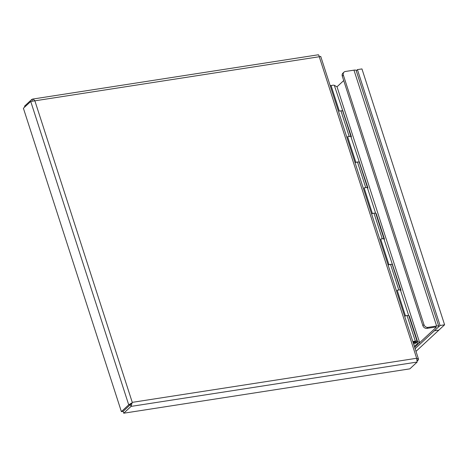 <?xml version="1.0" encoding="UTF-8"?>
<svg xmlns="http://www.w3.org/2000/svg" width="468" height="468" viewBox="0 0 468 468"><rect width="100%" height="100%" fill="white"/><g stroke="black" fill="none" stroke-linecap="round" stroke-linejoin="round"><path stroke-width="0.7" d="M415.993 351.363L438.89 330.104L434.362 330.806L415.122 348.666L438.44 327.015A3.996 1.088 162.1 0 0 438.791 326.325A3.996 1.088 162.1 0 0 436.626 326.032L428.009 327.372L426.921 328.378L435.538 327.044A1.34 0.369 -17.9 0 1 436.27 327.138A1.34 0.369 -17.9 0 1 436.147 327.372L414.683 347.303L419.667 342.675L337.019 86.796L343.717 80.578M428.009 327.372A3.492 2.902 -132.9 0 1 423.961 324.64L343.377 75.155A3.492 2.902 -132.9 0 1 344.015 72.13A3.492 2.902 -132.9 0 1 345.361 71.487L353.978 70.153A3.996 1.088 -17.9 0 1 356.148 70.44L438.791 326.325M426.921 328.378A3.492 2.902 -132.9 0 1 422.873 325.646L342.289 76.161A3.492 2.902 -132.9 0 1 342.933 73.137L344.015 72.13M121.387 411.635L128.718 404.826L130.455 404.557L131.438 403.123L130.461 404.557L123.125 411.366L130.461 404.557L131.058 406.399L123.722 413.209L123.125 411.366L121.387 411.635L23.4 108.266L30.736 101.457L34.872 100.825L33.351 99.228L31.877 99.345L32.415 101.006M131.496 403.071L128.718 404.826L30.736 101.457M24.804 106.961L24.547 106.154L31.877 99.345M417.298 360.085L418.322 359.927L418.491 359.096L416.655 358.266L417.181 362.045L409.845 368.854L123.722 413.209M418.322 359.927L417.386 360.799M318 54.984C318.515 54.499 318.936 55.084 319.264 56.739L320.34 56.564M417.181 362.045L131.058 406.399L132.263 402.357L34.872 100.825L319.264 56.739L416.655 358.266L132.263 402.357M444.6 324.798L440.072 325.5L434.362 330.806L438.89 330.104L444.6 324.798L361.951 68.919L357.429 69.621L356.236 70.727M440.072 325.5L357.429 69.621M415.081 341.903L415.297 342.57A1.398 0.38 -17.9 0 1 416.052 342.67L415.841 342.003A1.398 0.38 162.1 0 0 415.081 341.903L414.478 341.997A1.398 0.38 162.1 0 0 413.109 342.441M413.595 343.939L413.87 343.892A1.398 0.38 -17.9 0 0 415.642 343.179L415.929 342.909A1.398 0.38 -17.9 0 0 416.052 342.67M413.326 343.108A1.398 0.38 -17.9 0 1 414.695 342.664L414.478 341.997M415.297 342.57L414.695 342.664M337.019 86.796L334.327 85.34L351.421 136.82L350.86 136.516L367.947 187.996L367.386 187.691L375.652 213.285L376.214 213.583L384.48 239.171L383.918 238.873L401.006 290.347L400.45 290.049L408.71 315.637L409.272 315.935L417.538 341.523L419.667 342.675M334.327 85.34A3.27 0.895 162.1 0 0 331.098 85.644M417.538 341.523A3.773 1.03 -17.9 0 1 416.479 342.424L417.877 343.179L414.396 346.414M340.739 110.881A3.27 0.895 -17.9 0 1 342.594 110.928M408.997 316.28A3.773 1.03 162.1 0 0 409.272 315.935M404.644 316.239A3.27 0.895 -17.9 0 1 408.71 315.637M400.45 290.049A3.27 0.895 162.1 0 0 398.122 290.096M392.465 265.104A3.773 1.03 162.1 0 0 392.74 264.759M388.118 265.063A3.27 0.895 -17.9 0 1 392.184 264.461M383.918 238.873A3.27 0.895 162.1 0 0 381.595 238.92M375.939 213.929A3.773 1.03 162.1 0 0 376.214 213.583M371.586 213.888A3.27 0.895 -17.9 0 1 375.652 213.285M367.386 187.691A3.27 0.895 162.1 0 0 365.063 187.744M359.406 162.747A3.773 1.03 162.1 0 0 359.681 162.408M355.06 162.712A3.27 0.895 -17.9 0 1 359.126 162.103M350.86 136.516A3.27 0.895 162.1 0 0 348.537 136.568M342.88 111.571A3.773 1.03 162.1 0 0 343.155 111.232M415.432 341.874A1.539 0.421 -17.9 0 0 414.619 341.798L412.987 342.055M350.953 136.568L342.722 111.086A3.27 0.895 162.1 0 0 340.944 110.852L339.318 111.103L331.057 85.515L330.168 85.65M415.999 342.5A3.27 0.895 162.1 0 0 417.105 341.377A3.27 0.895 162.1 0 0 415.327 341.143L412.817 341.529M400.456 290.072A3.27 0.895 -17.9 0 0 398.806 289.99L397.18 290.242L405.434 315.806L407.061 315.555A3.27 0.895 -17.9 0 1 408.839 315.789L417.105 341.377M383.924 238.896A3.27 0.895 -17.9 0 0 382.274 238.815L380.654 239.066L388.908 264.631L390.534 264.379A3.27 0.895 -17.9 0 1 392.307 264.613L400.538 290.096M367.398 187.721A3.27 0.895 -17.9 0 0 365.748 187.639L364.122 187.89L372.376 213.455L374.002 213.203A3.27 0.895 -17.9 0 1 375.781 213.437L384.012 238.92M340.944 110.852L349.216 136.463L347.589 136.714L355.85 162.279L357.476 162.027A3.27 0.895 -17.9 0 1 359.248 162.261L367.479 187.744M349.216 136.463A3.27 0.895 -17.9 0 1 350.865 136.545M436.036 327.021L436.147 327.372M353.978 70.153L436.626 326.032M423.961 324.64L422.873 325.646M342.289 76.161L343.377 75.155M415.327 341.143L407.061 315.555M398.806 289.99L390.534 264.379M382.274 238.815L374.002 213.203M365.748 187.639L357.476 162.027M32.485 99.099L318.258 54.791M320.703 56.347L418.491 359.096"/></g></svg>
